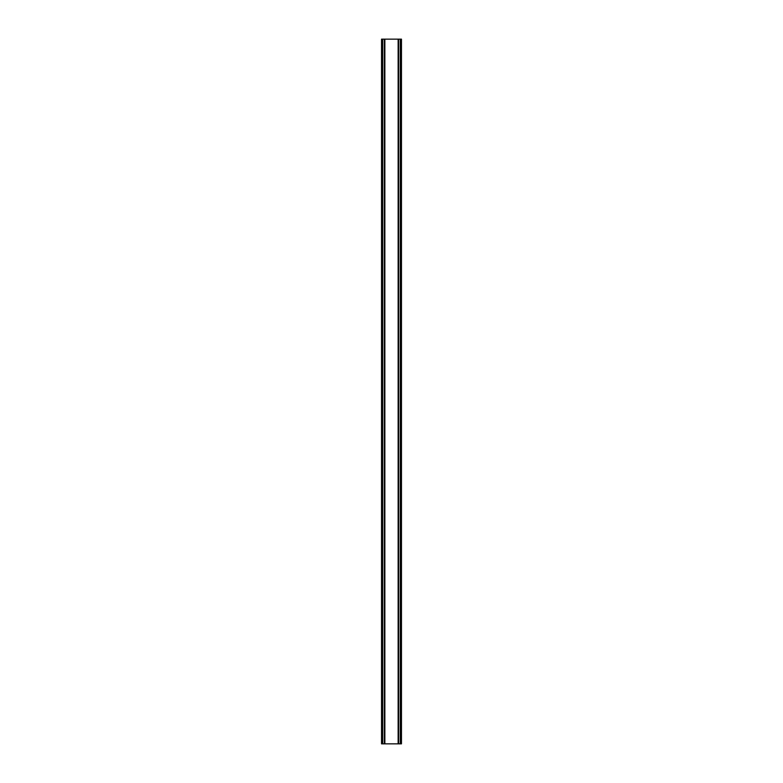 <?xml version="1.0" encoding="UTF-8"?>
<svg xmlns="http://www.w3.org/2000/svg" width="783" height="783" viewBox="0 0 783 783"><rect width="100%" height="100%" fill="white"/><g stroke="black" fill="none" stroke-linecap="round" stroke-linejoin="round"><path stroke-width="1.17" d="M400.319 39.15L381.536 39.15L381.536 743.85L401.464 743.85L401.464 39.15L400.319 39.15L400.319 743.85M384.384 39.15L384.394 743.85L384.384 39.15M398.616 743.85L398.606 39.15L398.616 743.85M381.536 39.15L381.536 743.85M384.854 39.15L384.854 743.85M398.146 39.15L398.146 743.85M401.464 39.15L401.464 743.85M381.664 39.15L381.664 743.85M382.437 39.15L382.437 743.85M382.681 39.15L382.681 743.85M384.512 39.15L384.512 743.85M398.488 39.15L398.488 743.85M400.563 39.15L400.563 743.85M401.336 39.15L401.336 743.85"/></g></svg>

